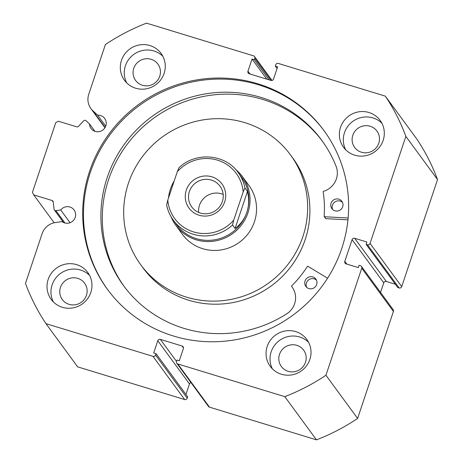 <?xml version="1.0" encoding="UTF-8"?>
<svg xmlns="http://www.w3.org/2000/svg" width="463" height="463" viewBox="0 0 463 463"><rect width="100%" height="100%" fill="white"/><g stroke="black" fill="none" stroke-linecap="round" stroke-linejoin="round"><path stroke-width="0.69" d="M171.09 216.794A41.271 40.148 -36.2 0 0 175.876 225.435L182.381 234.307A41.271 40.148 -36.2 0 0 231.558 246.831A41.271 40.148 -36.2 0 0 255.894 201.631A41.271 40.148 -36.2 0 0 248.949 185.495L242.444 176.629A41.271 40.148 -36.2 0 0 235.644 169.464M140.775 264.813L143.038 267.898A92.86 90.337 -36.2 0 0 253.689 296.077A92.86 90.337 -36.2 0 0 308.445 194.379A92.86 90.337 -36.2 0 0 292.819 158.08L290.556 154.995A92.86 90.337 -36.2 0 0 179.899 126.816A92.86 90.337 -36.2 0 0 125.149 228.508A92.86 90.337 -36.2 0 0 140.775 264.813A92.86 90.337 -36.2 0 0 251.426 292.986A92.86 90.337 -36.2 0 0 306.182 191.294A92.86 90.337 -36.2 0 0 290.556 154.995M348.124 217.98L324.511 216.742A0.411 0.399 143.8 0 1 324.135 216.314A108.961 105.992 -36.2 0 0 323.157 191.798A0.411 0.399 143.8 0 1 323.452 191.335A18.995 18.479 -36.2 0 0 336.312 166.9A122.88 119.535 -36.2 0 0 321.716 140.266A122.88 119.535 -36.2 0 0 261.242 97.479A122.88 119.535 -36.2 0 0 124.767 143.692A122.88 119.535 -36.2 0 0 123.511 285.584A122.88 119.535 -36.2 0 0 183.985 328.371A122.88 119.535 -36.2 0 0 287.28 313.474L287.274 313.463A18.995 18.479 -36.2 0 0 292.089 287.025A18.995 18.479 -36.2 0 0 291.632 286.429A0.411 0.399 143.8 0 1 291.673 285.891A108.961 105.992 -36.2 0 0 307.357 266.468A0.411 0.399 143.8 0 1 307.918 266.329L327.561 278.205M347.95 219.827L325.929 218.669A0.411 0.399 143.8 0 1 325.628 218.507L324.21 216.58M332.689 209.542A6.193 6.025 143.8 0 1 342.475 202.366M338.823 199.171A6.193 6.025 143.8 0 1 341.804 208.477A6.193 6.025 143.8 0 1 331.884 208.651A6.193 6.025 143.8 0 1 338.823 199.171M306.668 287.309A6.193 6.025 143.8 0 1 316.455 280.132M312.803 276.938A6.193 6.025 143.8 0 1 315.789 286.244A6.193 6.025 143.8 0 1 305.864 286.418A6.193 6.025 143.8 0 1 312.803 276.938M322.416 141.232A122.88 119.535 -36.2 0 0 262.654 99.406A122.88 119.535 -36.2 0 0 126.544 145.127A122.88 119.535 -36.2 0 0 124.223 286.545M105.726 126.179L97.658 115.177A8.461 8.23 143.8 0 1 104.609 128.245A8.461 8.23 143.8 0 1 89.498 123.916L85.979 120.698A1.649 1.603 -36.2 0 0 83.664 120.82L78.473 126.376A1.649 1.603 143.8 0 1 76.765 126.845L58.373 121.219L55.786 122.568L32.433 192.359L33.724 194.894L54.159 222.767M152.987 356.36A2.066 2.008 -36.2 0 0 155.574 355.017L187.243 398.215A2.066 2.008 143.8 0 1 184.656 399.557L152.987 356.36L45.976 323.654A204.299 198.737 -36.2 0 1 25.471 283.414L42.11 233.688A16.315 15.869 143.8 0 1 55.606 222.5L62.048 221.603A8.461 8.23 -36.2 0 0 74.086 209.959A8.461 8.23 -36.2 0 0 60.705 209.959L55.89 210.63L64.965 223.016M70.063 222.72L60.705 209.959M107.792 289.797A134.241 130.583 143.8 0 1 109.737 135.046A134.241 130.583 143.8 0 1 258.626 84.827A134.241 130.583 143.8 0 1 324.303 131.052M257.862 83.786A134.241 130.583 143.8 0 1 323.921 130.525A134.241 130.583 143.8 0 1 322.555 285.532A134.241 130.583 143.8 0 1 173.469 336.016A134.241 130.583 143.8 0 1 107.404 289.277A134.241 130.583 143.8 0 1 108.776 134.276A134.241 130.583 143.8 0 1 257.862 83.786M295.672 331.589A22.699 22.079 143.8 0 1 306.847 339.495A22.699 22.079 143.8 0 1 306.61 365.706A22.699 22.079 143.8 0 1 281.4 374.243A22.699 22.079 143.8 0 1 270.23 366.337A22.699 22.079 143.8 0 1 270.461 340.131A22.699 22.079 143.8 0 1 295.672 331.589M272.423 368.884A22.699 22.079 143.8 0 1 275.491 344.177A22.699 22.079 143.8 0 1 299.63 336.989A22.699 22.079 143.8 0 1 308.613 342.348M368.976 112.515A22.699 22.079 143.8 0 1 380.146 120.421A22.699 22.079 143.8 0 1 379.915 146.626A22.699 22.079 143.8 0 1 354.704 155.169A22.699 22.079 143.8 0 1 343.534 147.263A22.699 22.079 143.8 0 1 343.766 121.051A22.699 22.079 143.8 0 1 368.976 112.515M345.728 149.809A22.699 22.079 143.8 0 1 348.795 125.097A22.699 22.079 143.8 0 1 372.935 117.915A22.699 22.079 143.8 0 1 381.917 123.274M76.627 264.639A22.699 22.079 143.8 0 1 87.796 272.539A22.699 22.079 143.8 0 1 87.565 298.751A22.699 22.079 143.8 0 1 62.355 307.287A22.699 22.079 143.8 0 1 51.185 299.387A22.699 22.079 143.8 0 1 51.416 273.176A22.699 22.079 143.8 0 1 76.627 264.639M53.372 301.928A22.699 22.079 143.8 0 1 56.44 277.221A22.699 22.079 143.8 0 1 80.585 270.039A22.699 22.079 143.8 0 1 89.562 275.398M149.925 45.559A22.699 22.079 143.8 0 1 161.095 53.465A22.699 22.079 143.8 0 1 160.864 79.677A22.699 22.079 143.8 0 1 135.653 88.213A22.699 22.079 143.8 0 1 124.483 80.307A22.699 22.079 143.8 0 1 124.715 54.096A22.699 22.079 143.8 0 1 149.925 45.559M126.677 82.854A22.699 22.079 143.8 0 1 129.744 58.147A22.699 22.079 143.8 0 1 153.884 50.959A22.699 22.079 143.8 0 1 162.866 56.318M151.094 59.299A13.826 13.45 143.8 0 1 157.9 64.108A13.826 13.45 143.8 0 1 157.761 80.076A13.826 13.45 143.8 0 1 142.401 85.273A13.826 13.45 143.8 0 1 135.601 80.464A13.826 13.45 143.8 0 1 135.74 64.496A13.826 13.45 143.8 0 1 151.094 59.299M77.796 278.373A13.826 13.45 143.8 0 1 84.596 283.188A13.826 13.45 143.8 0 1 84.457 299.15A13.826 13.45 143.8 0 1 69.103 304.353A13.826 13.45 143.8 0 1 62.297 299.538A13.826 13.45 143.8 0 1 62.436 283.576A13.826 13.45 143.8 0 1 77.796 278.373M370.145 126.249A13.826 13.45 143.8 0 1 376.951 131.064A13.826 13.45 143.8 0 1 376.807 147.031A13.826 13.45 143.8 0 1 361.453 152.229A13.826 13.45 143.8 0 1 354.646 147.413A13.826 13.45 143.8 0 1 354.791 131.451A13.826 13.45 143.8 0 1 370.145 126.249M296.841 345.329A13.826 13.45 143.8 0 1 303.647 350.144A13.826 13.45 143.8 0 1 303.508 366.106A13.826 13.45 143.8 0 1 288.148 371.309A13.826 13.45 143.8 0 1 281.348 366.493A13.826 13.45 143.8 0 1 281.487 350.526A13.826 13.45 143.8 0 1 296.841 345.329M367.46 244.759A2.066 2.008 -36.2 0 0 370.047 243.416L405.86 136.394A204.299 198.737 -36.2 0 0 385.355 96.148L417.024 139.346A204.299 198.737 143.8 0 1 437.529 179.586L401.722 286.609A2.066 2.008 143.8 0 1 399.135 287.957L367.46 244.759L366.106 244.342L366.881 242.016L354.67 238.289L386.345 281.481L395.356 284.236M366.106 244.342L397.775 287.54L399.135 287.957M386.345 281.481A2.066 2.008 -36.2 0 0 383.758 282.829L352.083 239.631L344.819 261.346L346.839 264.101M380.545 292.431L383.758 282.829M393.417 311.425L361.748 268.227A2.066 2.008 -36.2 0 0 361.47 266.416L393.145 309.614A2.066 2.008 143.8 0 1 393.417 311.425L357.61 418.448A204.299 198.737 143.8 0 1 316.478 439.85L209.467 407.145A2.066 2.008 143.8 0 1 208.454 406.421L176.779 363.229A2.066 2.008 -36.2 0 0 177.798 363.947L209.467 407.145M190.953 382.554A2.066 2.008 -36.2 0 0 189.46 383.931L157.785 340.733L153.699 352.945L156.025 353.657L155.574 355.017M185.935 394.453L189.46 383.931M187.243 398.215L187.694 396.855L156.025 353.657M184.656 399.557L77.645 366.852L45.976 323.654M53.251 202.059L52.116 200.514L33.724 194.894M52.116 200.514A1.649 1.603 143.8 0 1 53.222 201.839L54.078 209.247A1.649 1.603 -36.2 0 0 55.89 210.63M157.785 340.733A2.066 2.008 143.8 0 1 160.372 339.385L176.513 361.4M183.481 347.927L182.086 346.023L160.372 339.385M182.086 346.023A2.066 2.008 143.8 0 1 183.377 348.552L179.285 360.77L176.959 360.058L176.507 361.418A2.066 2.008 -36.2 0 0 176.779 363.229M361.748 268.227L325.935 375.25A204.299 198.737 -36.2 0 1 284.803 396.652L177.798 363.947M361.47 266.416A2.066 2.008 -36.2 0 0 360.457 265.698L359.097 265.282L358.321 267.608L346.11 263.875A2.066 2.008 143.8 0 1 344.819 261.346M352.083 239.631A2.066 2.008 143.8 0 1 354.67 238.289M270.977 80.423L254.824 58.39L254.366 59.744L252.04 59.032L247.954 71.25A2.066 2.008 143.8 0 0 249.244 73.779L270.953 80.417A2.066 2.008 143.8 0 0 273.54 79.069L277.632 66.857L275.306 66.145L275.757 64.785A2.066 2.008 -36.2 0 1 278.344 63.443L385.355 96.148M254.824 58.39A2.066 2.008 -36.2 0 0 253.533 55.855L146.522 23.15A204.299 198.737 -36.2 0 0 105.39 44.552L88.751 94.278A16.315 15.869 -36.2 0 0 90.922 108.608A16.315 15.869 -36.2 0 0 92.953 110.871L97.658 115.177M405.86 136.394L437.529 179.586M284.803 396.652L316.478 439.85M357.61 418.448L325.935 375.25M254.366 59.744L269.107 79.85M252.04 59.032L266.781 79.138M275.306 66.145L277.065 68.547M94.938 131.336L89.498 123.916M224.677 201.885A20.43 19.874 143.8 0 1 199.061 215.208A20.43 19.874 143.8 0 1 186.294 190.154A20.43 19.874 143.8 0 1 211.904 176.825A20.43 19.874 143.8 0 1 224.677 201.885M189.402 191.52A17.542 17.062 -36.2 0 0 191.734 206.926A17.542 17.062 -36.2 0 0 208.448 213.53A17.542 17.062 -36.2 0 0 222.356 201.596A17.542 17.062 -36.2 0 0 220.023 186.184A17.542 17.062 -36.2 0 0 203.315 179.586A17.542 17.062 -36.2 0 0 189.402 191.52M223.172 194.431A17.542 17.062 -36.2 0 0 199.472 205.254A17.542 17.062 -36.2 0 0 198.656 212.413M166.616 204.849L166.593 204.791C167.699 210.434 169.944 215.573 173.312 220.197A40.24 39.147 143.8 0 1 166.616 204.849L167.797 200.091A38.174 37.138 -36.2 0 0 193.482 231.882A38.174 37.138 -36.2 0 0 233.705 220.238L232.524 224.995A40.24 39.147 143.8 0 1 173.312 220.197L176.565 224.63A40.24 39.147 -36.2 0 0 214.907 239.77A40.24 39.147 -36.2 0 0 246.82 212.39A40.24 39.147 -36.2 0 0 241.472 177.045L238.219 172.606A40.24 39.147 143.8 0 1 244.915 187.955L243.173 191.942A38.174 37.138 -36.2 0 0 217.483 160.152A38.174 37.138 -36.2 0 0 177.265 171.796L179.007 167.809M175.876 225.435A41.271 40.148 -36.2 0 0 215.202 240.963A41.271 40.148 -36.2 0 0 247.931 212.882A41.271 40.148 -36.2 0 0 242.444 176.629M174.215 180.906A41.271 40.148 -36.2 0 0 170.39 189.182A41.271 40.148 -36.2 0 0 168.48 198.042M232.524 224.995L235.071 228.467C240.662 224.323 244.58 218.964 246.82 212.39C248.99 205.786 249.204 198.801 247.462 191.427L244.915 187.955M170.048 193.36L172.763 185.252M233.705 220.238L243.173 191.942M235.071 228.467L247.462 191.427M167.797 200.091L177.265 171.796M324.511 216.742L325.929 218.669M370.047 243.416L401.722 286.609M247.954 71.25L249.974 74.005M105.118 127.464L92.953 110.871M254.546 56.579L272.047 80.446M104.951 127.742L90.922 108.608M63.541 222.506L54.374 209.999M238.219 172.606C225.371 153.89 195.473 151.505 178.909 167.826"/></g></svg>
